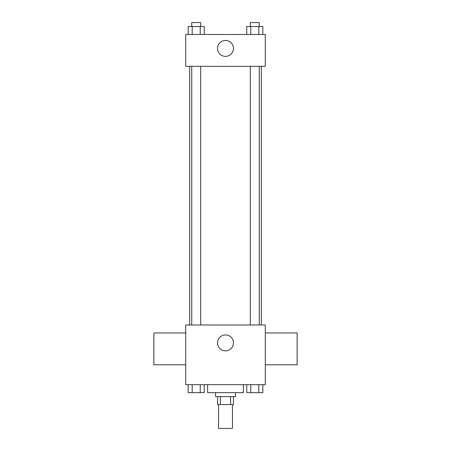 <?xml version="1.0" encoding="UTF-8"?>
<svg xmlns="http://www.w3.org/2000/svg" width="451" height="451" viewBox="0 0 451 451"><rect width="100%" height="100%" fill="white"/><g stroke="black" fill="none" stroke-linecap="round" stroke-linejoin="round"><path stroke-width="0.68" d="M218.538 404.575L218.538 428.45L232.462 428.45L232.462 404.575M230.602 396.615L230.602 404.575L217.54 404.575L217.54 396.615M230.602 404.575L233.46 404.575L233.46 396.615M235.45 392.635L235.45 396.615L215.55 396.615L215.55 392.635M220.398 396.615L220.398 404.575M207.595 384.675L207.595 392.635L243.405 392.635L243.405 384.675M265.295 384.675L185.705 384.675L185.705 324.985L265.295 324.985L265.295 384.675M233.46 342.895A7.96 7.96 0 0 1 221.52 349.784A7.96 7.96 0 0 1 221.52 336.001A7.96 7.96 0 0 1 233.46 342.895M265.295 364.78L297.13 364.78L297.13 332.945L265.295 332.945M185.705 332.945L153.87 332.945L153.87 364.78L185.705 364.78M261.315 66.325L261.315 324.985M250.316 324.985L250.316 66.325M200.684 66.325L200.684 324.985M265.295 66.325L185.705 66.325L185.705 34.49L265.295 34.49L265.295 66.325M233.46 48.415A7.96 7.96 0 0 1 221.52 55.31A7.96 7.96 0 0 1 221.52 41.526A7.96 7.96 0 0 1 233.46 48.415M262.832 34.49L262.832 26.53L246.748 26.53L246.748 34.49M258.806 26.53L258.806 34.49M250.767 26.53L250.767 34.49M250.316 26.53L250.316 22.55L259.263 22.55L259.263 26.53M204.252 34.49L204.252 26.53L188.168 26.53L188.168 34.49M200.233 26.53L200.233 34.49M192.194 26.53L192.194 34.49M191.737 26.53L191.737 22.55L200.684 22.55L200.684 26.53M262.832 384.675L262.832 392.635L246.748 392.635L246.748 384.675M258.806 384.675L258.806 392.635M250.767 384.675L250.767 392.635M259.263 392.635L250.316 392.635M204.252 384.675L204.252 392.635L188.168 392.635L188.168 384.675M200.233 384.675L200.233 392.635M192.194 384.675L192.194 392.635M200.684 392.635L191.737 392.635M189.685 66.325L189.685 324.985M259.263 324.985L259.263 66.325M191.737 66.325L191.737 324.985"/></g></svg>
